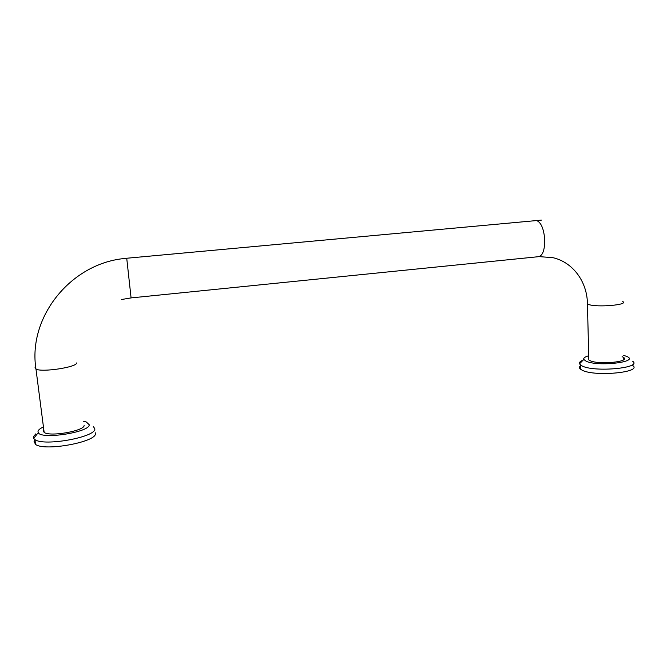 <?xml version="1.0" encoding="UTF-8"?>
<svg xmlns="http://www.w3.org/2000/svg" width="667" height="667" viewBox="0 0 667 667"><rect width="100%" height="100%" fill="white"/><g stroke="black" fill="none" stroke-linecap="round" stroke-linejoin="round"><path stroke-width="1" d="M588.778 357.837L588.828 359.963L590.17 360.714C598.816 364.907 630.315 361.889 623.745 357.52L622.094 356.637M583.2 360.072C580.198 361.247 578.948 362.514 579.456 363.865L582.216 366.025C594.922 372.503 642.613 367.959 632.666 361.264M588.728 355.744C584.934 356.845 583.292 358.087 583.8 359.463L586.143 361.231C598.032 366.967 640.178 361.948 626.83 356.453L623.703 355.386M580.357 365.875C579.114 366.983 579.148 368.084 580.44 369.176L582.333 370.293C595.031 376.897 642.68 372.336 632.741 365.524M624.345 358.304L623.762 358.196M43.78 429.548L43.163 430.599L44.155 432.433C50.15 437.035 84.851 430.79 84.125 425.371M35.818 433.858L33.433 436.71L33.692 438.444L34.926 439.595C44.047 446.682 96.432 436.985 94.814 428.806L93.313 426.438M42.73 427.28C39.953 428.656 38.369 429.982 37.994 431.266L38.227 432.675C41.512 439.87 90.312 432.099 89.195 424.721L86.343 422.003L83.633 421.327M34.967 439.928L34.067 441.487L35.559 444.422C44.689 451.634 97.007 441.846 95.381 433.525L95.298 432.791M131.099 297.907L537.961 256.745C542.388 256.336 544.656 250.784 544.764 240.112C543.888 228.789 541.087 222.228 536.36 220.418L534.901 220.535M587.385 302.359L587.435 303.985L588.786 304.544C597.49 307.637 629.34 304.786 622.72 301.526M35.701 366.858L35.026 367.7L35.976 369.101C27.63 317.542 70.285 264.04 123.737 258.579L126.73 258.246L131.082 297.907L121.411 299.533M44.155 432.433L35.976 369.101C41.888 372.57 77.13 367.158 76.547 362.965M539.278 256.628L552.935 257.679C572.961 262.223 587.319 281.874 587.435 303.985L588.828 359.963M126.73 258.246L541.396 220.118M580.332 364.924L580.44 369.176M583.8 359.463L579.456 363.865M623.745 357.52L623.787 359.621M38.227 432.675L33.692 438.444M34.926 439.595L35.559 444.422"/></g></svg>
